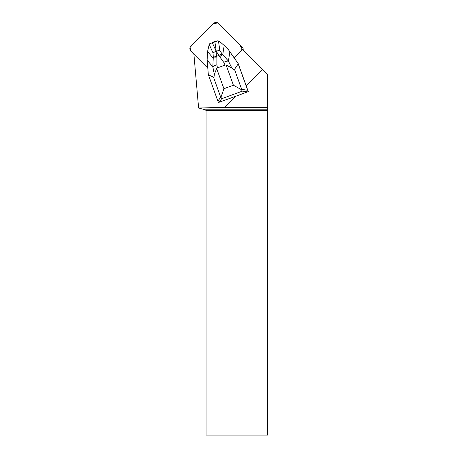 <?xml version="1.0" encoding="UTF-8"?>
<svg xmlns="http://www.w3.org/2000/svg" width="458" height="458" viewBox="0 0 458 458"><rect width="100%" height="100%" fill="white"/><g stroke="black" fill="none" stroke-linecap="round" stroke-linejoin="round"><path stroke-width="0.69" d="M240.942 45.811L218.638 23.507A3.675 3.641 -45 0 0 213.462 23.535L190.94 46.058A3.675 3.641 -45 0 0 190.912 51.233L193.894 54.216L190.385 50.563L191.169 45.829L213.113 23.885L217.825 22.9L239.614 44.489L241.973 48.811A3.675 3.641 -45 0 0 240.942 45.811L242.145 47.019A3.675 3.641 135 0 1 243.181 50.019M231.805 67.95L226.138 65.03L225.096 65.065L223.733 62.322L219.714 56.775A5.404 1.929 -47.3 0 1 222.743 54.594L228.41 61.109L231.805 67.95C233.259 69.381 234.158 69.862 234.496 69.398L241.687 89.384L247.692 90.237L248.288 91.589L238.24 63.708L228.8 50.231L238.24 63.708M248.288 91.589L235.469 96.38L224.494 107.355L267.615 107.355L267.615 74.454L262.508 69.347L246.152 85.703M262.508 69.347L241.95 48.788A3.675 3.641 135 0 1 240.891 50.964L234.095 57.765M207.789 68.105L193.894 54.216L198.606 108.008L205.293 109.8L206.06 110.573L206.06 435.1L267.569 435.1L267.569 110.573L206.06 110.573M224.494 107.355L198.669 108.025M235.469 96.38L218.449 102.46L217.905 101.207L220.676 97.119L213.485 77.133C213.926 77.31 214.212 76.394 214.333 74.379L212.821 66.845L213.285 57.198L213.039 52.973L209.209 44.432L209.409 43.876L217.968 40.722L220.813 42.531L225.605 46.676L228.8 50.231M211.934 42.771A7.036 6.967 135 0 1 215.312 41.529M267.569 110.573L267.575 109.8L205.293 109.8M267.575 109.8L267.615 107.355M238.114 63.582L247.692 90.237M212.249 42.651L216.107 51.044L216.416 56.363L216.874 56.26L216.863 64.847A5.404 1.946 -11.4 0 0 212.821 66.845L207.125 60.153L208.327 74.545L217.905 101.207M225.096 65.065L217.47 67.87L216.657 68.523L223.922 88.72L220.991 97.165L221.603 98.762L219.147 102.392M220.991 97.165L220.676 97.119M207.125 60.153L207.548 51.565L213.136 58.132A5.404 1.649 -171 0 1 216.617 57.914M226.727 47.729L226.687 47.689A20.066 19.871 135 0 1 228.954 50.386M209.209 44.432L207.548 51.565M208.424 74.843L213.485 77.133M234.496 69.398L238.206 63.874M216.874 56.26L222.061 53.964L222.743 54.594L224.18 45.439M247.778 91.909L242.328 91.136L241.4 89.653L233.403 85.234L226.138 65.03M218.93 55.435L216.124 51.038L219.834 50.472L222.061 53.964M241.687 89.384L241.4 89.653M216.657 68.523L214.333 74.379M216.033 51.067L213.039 52.973M216.416 56.363L213.285 57.198M223.733 62.322A5.404 2.021 -26.4 0 1 228.41 61.109L229.876 51.777M242.328 91.136L221.603 98.762M223.922 88.72L233.403 85.234M218.477 41.02L219.834 50.472M216.205 51.004L214.865 41.689M216.863 64.847L217.47 67.87M219.714 56.775L218.506 55.658"/></g></svg>
